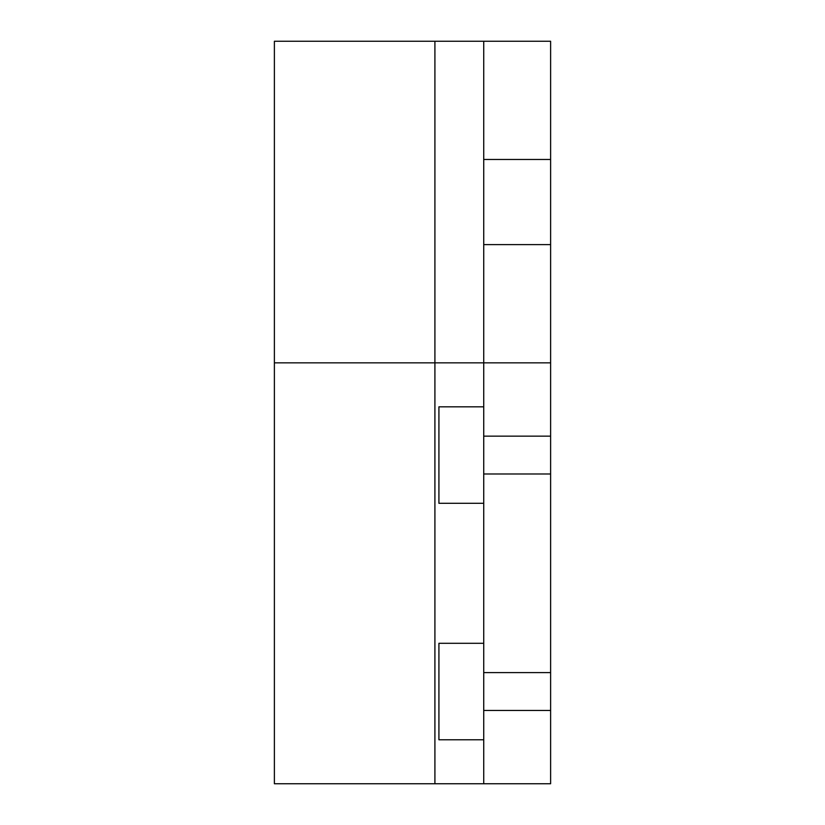 <?xml version="1.0" encoding="UTF-8"?>
<svg xmlns="http://www.w3.org/2000/svg" width="825" height="825" viewBox="0 0 825 825"><rect width="100%" height="100%" fill="white"/><g stroke="black" fill="none" stroke-linecap="round" stroke-linejoin="round"><path stroke-width="1.24" d="M550.615 362.845L550.615 436.147L483.728 436.147L483.728 159.483L550.615 159.483L550.615 244.612L483.728 244.612L550.615 244.612L550.615 362.845L483.728 362.845L483.728 41.25L483.728 159.483L550.615 159.483L550.615 41.25L434.909 41.25L434.909 783.75L274.385 783.75L274.385 41.25L434.909 41.25L434.909 362.845L274.385 362.845M550.615 710.449L483.728 710.449L550.615 710.449L550.615 783.75L483.728 783.75L483.728 672.612L550.615 672.612L550.615 473.983L483.728 473.983L550.615 473.983L550.615 436.147L483.728 436.147L483.728 672.612L550.615 672.612L550.615 710.449M438.921 503.302L438.921 406.828L483.728 406.828L483.728 362.845L434.909 362.845L434.909 783.75L483.728 783.75L483.728 739.767L438.921 739.767L438.921 643.294L483.728 643.294L483.728 503.302L438.921 503.302L483.728 503.302L483.728 406.828L438.921 406.828L438.921 503.302M438.921 739.767L483.728 739.767L483.728 643.294L438.921 643.294L438.921 739.767"/></g></svg>
